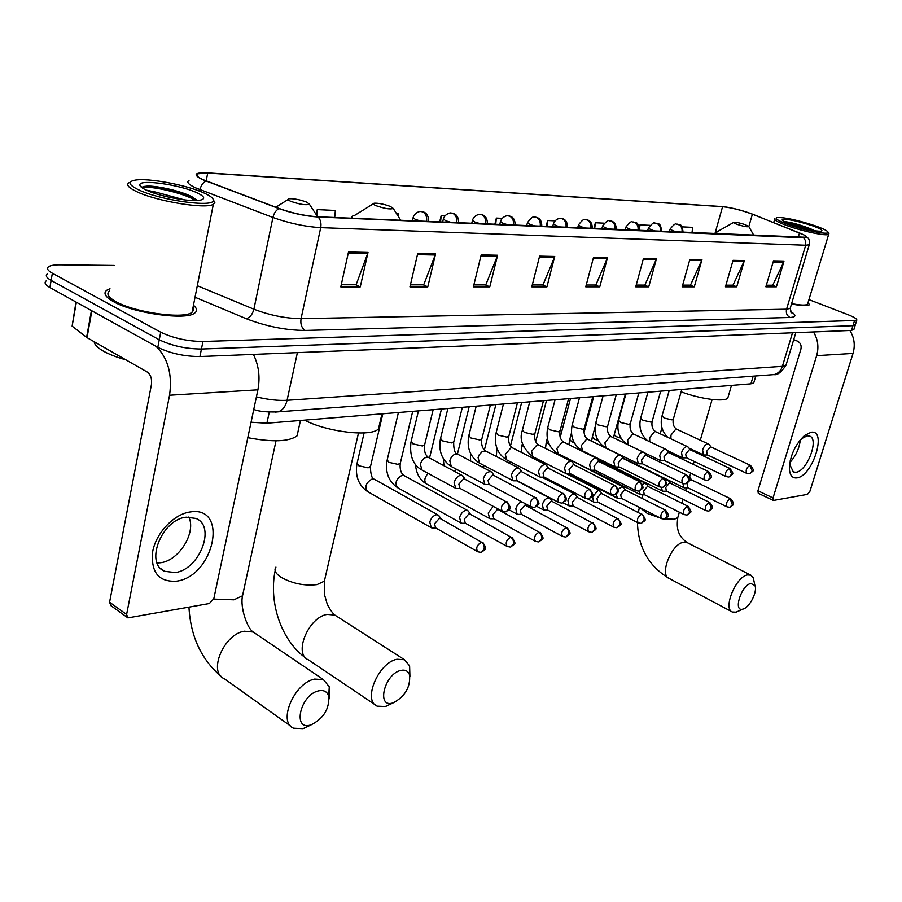 <?xml version="1.0" encoding="UTF-8"?>
<svg xmlns="http://www.w3.org/2000/svg" width="902" height="902" viewBox="0 0 902 902"><rect width="100%" height="100%" fill="white"/><g stroke="black" fill="none" stroke-linecap="round" stroke-linejoin="round"><path stroke-width="1.35" d="M753.993 382.053L753.734 382.922L750.904 383.812L266.902 423.207L251.06 422.237M46.216 280.872C43.95 282.619 45.179 284.852 49.892 287.558L157.816 347.338C170.399 353.415 184.448 356.482 199.94 356.538L851.477 330.425L853.946 329.253M114.227 265.447L60.175 264.816C54.503 264.771 50.659 265.391 48.64 266.676C46.385 268.356 47.626 270.544 52.361 273.216L160.714 332.207L159.259 339.783C171.876 345.827 185.936 348.905 201.45 349.018L852.954 325.701L855.412 324.551L852.954 325.701L201.45 349.018C185.936 348.905 171.876 345.827 159.259 339.783L51.121 280.398L159.259 339.783L157.816 347.338M47.423 273.791C45.168 275.505 46.397 277.703 51.121 280.398C46.397 277.703 45.168 275.505 47.423 273.791M113.629 301.708C134.026 313.479 186.793 320.593 194.798 312.971C197.482 310.919 197.031 308.337 193.468 305.237C197.031 308.337 197.482 310.919 194.798 312.971C186.793 320.593 134.026 313.479 113.629 301.708C105.263 296.983 102.986 293.161 106.808 290.218C102.986 293.161 105.263 296.983 113.629 301.708M791.505 303.963C801.416 305.891 807.346 306.161 809.308 304.808L808.192 302.091L809.308 304.808C807.346 306.161 801.416 305.891 791.505 303.963M203.018 179.645C197.29 176.995 195.508 175.044 197.673 173.793L207.708 173.049L722.57 206.682C731.578 207.685 741.512 210.189 752.381 214.191L799.51 232.941C804.663 235.039 806.828 236.471 806.005 237.26L317.628 216.773C305.192 215.928 292.473 213.21 279.473 208.61L203.018 179.645M202.443 179.611L279 208.621C292.338 213.334 305.372 216.13 318.124 216.999L803.581 237.745C807.301 237.846 807.707 237.023 804.809 235.287L752.719 214.225C742.628 210.47 732.909 207.945 723.573 206.659L207.268 172.857C194.291 172.406 192.69 174.661 202.443 179.611M109.988 288.741L106.808 290.218L109.988 288.741M160.714 332.207C173.353 338.227 187.436 341.317 202.95 341.486L856.697 320.424C857.486 319.207 854.555 317.278 847.925 314.64L808.936 299.622M701.948 259.652L694.281 286.825L682.183 286.825L689.861 259.393L701.948 259.652L701.609 260.577L689.602 260.317M744.33 260.565L736.742 286.813L725.445 286.813L733.055 260.328L744.33 260.565L744.003 261.456L732.807 261.219M783.917 261.422L776.408 286.802L765.854 286.802L773.386 261.197L783.917 261.422L783.59 262.29L773.127 262.065M554.73 256.461L546.928 286.847L531.797 286.847L539.61 256.134L554.73 256.461L554.392 257.498L539.34 257.183M497.6 255.232L489.786 286.859L473.381 286.859L481.194 254.871L497.6 255.232L497.261 256.303L480.935 255.965M435.576 253.89L427.785 286.87L409.936 286.87L417.727 253.496L435.576 253.89L435.238 255.007L417.468 254.635M368.005 252.425L360.259 286.881L340.787 286.892L348.51 251.996L368.005 252.425L367.655 253.597L348.251 253.191M656.464 258.671L648.741 286.825L635.741 286.836L643.476 258.389L656.464 258.671L656.126 259.618L643.216 259.348M607.531 257.611L599.762 286.836L585.748 286.836L593.539 257.307L607.531 257.611L607.193 258.603L593.268 258.31M604.148 223.166L595.388 222.749L593.854 228.623M649.914 225.331L639.992 224.857L639.315 227.383M691.969 232.829L692.668 227.349L682.059 226.842M445.137 215.646L441.213 215.465L439.669 222.005M398.12 216.13L398.38 213.436L396.35 213.346M334.698 217.506L335.352 210.459L317.256 209.602L316.196 214.563M555.034 220.843L547.627 220.494L546.082 226.571M502.177 218.34L496.371 218.07L494.826 224.373M599.762 286.836L595.433 285.043M586.232 285.032L595.827 285.043L607.193 258.603M648.741 286.825L644.479 285.1M636.214 285.088L644.874 285.1L656.126 259.618M360.259 286.881L355.715 284.761M341.26 284.75L356.121 284.761L367.655 253.597M427.785 286.87L423.286 284.84M410.421 284.829L423.692 284.84L435.238 255.007M489.786 286.859L485.344 284.908M473.866 284.897L485.75 284.908L497.261 256.303M546.928 286.847L542.542 284.976M532.281 284.964L542.948 284.976L554.392 257.498M776.408 286.802L772.349 285.235M766.317 285.235L772.721 285.235L783.59 262.29M736.742 286.813L732.616 285.19M725.918 285.19L732.988 285.19L744.003 261.456M694.281 286.825L690.086 285.145M682.656 285.133L690.481 285.145L701.609 260.577M496.371 218.07L495.683 224.406M441.213 215.465L440.537 222.05M317.256 209.602L316.737 215.386M547.627 220.494L546.939 226.605M595.388 222.749L594.689 228.657M639.992 224.857L639.439 229.412M639.371 229.942L639.293 230.562M176.409 581.192C158.538 582.128 150.645 572.161 152.731 551.302C156.339 532.417 174.368 513.79 190.525 511.908C229.119 505.763 214.112 576.536 176.409 581.192M186.387 517.184C162.01 518.932 144.264 563.592 164.762 571.327L175.135 572.544C199.443 569.85 216.333 526.385 196.027 518.458L186.387 517.184M188.822 517.004C196.433 532.417 179.081 560.638 160.601 562.735L157.14 562.995M156.125 346.402C167.986 358.083 172.462 374.364 169.553 395.223L126.607 614.454L127.915 617.881L209.354 603.528L213.808 598.736L257.904 389.822L169.553 395.223M253.417 354.396C258.784 365.389 260.283 377.194 257.904 389.822M127.25 617.408L110.901 605.648L109.582 602.232L151.412 384.759C152.134 378.896 150.735 374.657 147.229 372.019L87.032 337.641L72.126 326.141L75.993 302.012M204.404 193.163C187.526 185.181 148.526 177.762 135.21 180.129C127.464 181.584 128.456 184.741 138.209 189.612C159.643 200.278 214.293 207.866 213.3 200.323C213.492 198.361 210.527 195.982 204.404 193.163M129.324 182.542C125.829 184.504 128.14 187.469 136.258 191.427C156.001 201.259 206.084 209.467 213.346 204.269L214.845 202.589L213.278 199.68M109.593 290.906C106.008 293.669 108.15 297.265 116.02 301.685C135.142 312.701 184.549 319.376 192.081 312.239L193.671 310.04L193.039 307.424M94.225 341.745C94.428 344.564 97.371 347.631 103.042 350.934C108.86 354.238 116.459 357.192 125.829 359.797M146.451 190.164L155.956 192.137L151.198 192.115M155.956 192.137L184.391 199.861M162.664 195.678L170.636 197.561M146.158 190.04C158.944 196.298 190.04 202.172 199.849 200.244C205.78 199.026 204.822 196.535 196.963 192.757C180.614 184.865 139.878 179.013 139.833 184.73C139.607 186.15 141.715 187.92 146.158 190.04M196.918 200.391L192.464 197.053C182.091 191.247 157.399 185.733 147.116 186.06L142.02 187.39M142.324 187.932L142.753 187.763C148.12 185.181 184.064 192.791 195.542 200.571M143.159 186.534L146.834 186.15C158.233 185.902 187.436 193.332 196.523 199.917M310.581 725.016L311.089 724.87C323.683 718.398 329.557 708.814 328.689 696.118C327.133 691.53 323.762 689.782 318.564 690.864C300.389 694.608 292.045 730.868 310.581 725.016M310.987 724.926L303.061 728.658L293.646 728.23C277.466 722.31 294.289 682.746 314.595 679.082L323.446 679.623L329.275 686.839L329.151 698.87M306.669 202.127C300.084 199.669 294.289 198.541 289.26 198.733C287.388 199.128 287.896 199.985 290.76 201.315C299.971 204.495 306.161 205.419 309.341 204.111L306.669 202.127M247.802 437.684C272.652 442.33 289.08 441.721 297.074 435.858L298.337 430.13M392.765 702.985L393.193 702.861C405.077 696.491 410.534 687.166 409.564 674.899C408.144 670.987 405.235 669.487 400.849 670.423C384.489 673.749 376.033 708.296 392.765 702.985M391.772 703.537L385.278 706.525L377.25 706.176C362.378 700.854 378.4 662.553 396.948 659.261L404.502 659.723L409.609 665.89L409.914 676.308M390.374 206.445C384.06 204.134 378.671 203.051 374.217 203.221C372.537 203.593 373.157 204.416 376.066 205.701C384.748 208.666 390.465 209.568 393.216 208.418L390.374 206.445M304.572 420.14C327.234 432.171 371.951 437.211 378.49 428.788L379.607 424.053M742.932 609.098L743.124 609.042C749.697 607.486 757.804 591.25 754.884 585.488L750.814 583.47C741.106 585.319 732.83 612.435 742.932 609.098M738.524 611.082L735.998 612.154L732.368 612.007C722.716 608.974 735.705 576.829 747.386 574.946L750.791 575.138L753.328 577.923L754.095 581.666M745.435 224.733C740.339 223.019 736.517 222.196 733.969 222.242C733.033 222.512 734.025 223.189 736.934 224.294C743.428 226.402 747.386 227.146 748.818 226.537L745.435 224.733M681.123 391.795C700.279 399.09 724.78 402.269 727.813 397.996L728.32 396.249M439.522 516.609L438.045 514.952L436.331 514.76C433.253 515.606 431.066 518.064 429.769 522.134L431.314 527.76L432.633 528.008M440.774 518.785L439.251 518.492L434.516 523.825L435.632 527.895L477.462 551.618M468.939 511.975L467.552 510.464L465.951 510.284C462.985 511.107 460.854 513.509 459.58 517.5L461.035 523.047L462.275 523.273M470.258 514.196L468.848 513.937L464.248 519.157L465.297 523.171L506.924 546.33M498.614 509.799L497.306 509.551L492.842 514.67L493.822 518.627L535.213 541.256M493.225 506.349L488.23 513.046L489.606 518.515L490.789 518.729M524.457 503.248L526.103 505.661M525.9 505.56L524.682 505.334L520.341 510.352L521.266 514.253L562.42 536.386M521.807 501.839C519.067 502.617 517.06 504.928 515.809 508.762L517.094 514.163L518.222 514.354M550.682 499.144L548.213 497.848C545.552 498.603 543.602 500.869 542.35 504.635L543.568 509.957L544.639 510.137M552.182 501.478L551.054 501.275L546.826 506.191L547.694 510.036L588.589 531.684M575.95 495.198L573.638 494.003C571.079 494.736 569.173 496.957 567.933 500.666L569.072 505.909L570.087 506.078M577.517 497.543L576.457 497.374L572.342 502.188L573.153 505.977L613.788 527.151M600.337 491.398L598.15 490.293L592.603 496.833L593.674 502.008L594.632 502.166M601.938 493.755L600.946 493.597L596.944 498.332L597.71 502.064L638.064 522.799M623.857 487.734L621.805 486.719L618.22 489.38M625.785 490.305L624.59 489.955L620.677 494.6L621.399 498.287L661.47 518.582M616.19 494.059L617.408 498.231L618.321 498.389M646.587 484.205L644.648 483.269L642.449 484.442M648.538 486.776L647.399 486.449L643.588 491.004L644.265 494.646L684.144 514.568L686.693 515.008M639.078 490.981L640.319 494.6L641.187 494.736M668.54 480.8L667.728 480.044L665.8 480.236M670.524 483.371L669.442 483.055L665.732 487.531L666.364 491.116L705.939 510.645L708.431 511.062M661.29 487.362L662.451 491.083L663.274 491.218M689.771 477.508L688.576 476.696M691.778 480.067L690.752 479.774L688.914 480.946M687.775 482.57L687.121 484.171L687.719 487.711L726.978 506.845L729.425 507.251M682.848 483.449L683.84 487.678L684.641 487.813M463.628 477.023L462.185 475.467C458.712 474.926 456.029 477.282 454.112 482.525L455.668 488.298L457.055 488.534M464.913 479.199L463.538 478.928L458.859 484.182L459.975 488.365L502.211 511.22M492.481 473.178L491.128 471.757C487.813 471.261 485.22 473.573 483.348 478.68L484.814 484.374L486.122 484.588M493.845 475.399L492.571 475.162L488.016 480.304L489.076 484.419L531.075 506.766M520.228 469.491L518.966 468.194C515.797 467.732 513.283 469.998 511.445 474.993L512.832 480.597L514.072 480.8M521.66 471.757L520.477 471.532L516.057 476.583L517.049 480.631L558.8 502.47M546.939 465.951L545.766 464.778C542.722 464.338 540.298 466.56 538.494 471.442L539.791 476.966L540.975 477.147M548.439 468.251L547.334 468.048L543.038 472.998L543.962 476.989L585.454 498.355M572.669 462.557L571.575 461.474C568.655 461.069 566.309 463.245 564.539 468.014L565.768 473.46L566.873 473.64M574.224 464.868L573.198 464.699L569.015 469.547L569.884 473.482L611.105 494.386M597.474 459.287L596.459 458.295C593.651 457.912 591.374 460.054 589.637 464.722L590.787 470.089L591.847 470.246M599.39 461.847L598.127 461.463L594.046 466.221L594.869 470.1L635.809 490.553M621.399 456.141L620.452 455.228C617.746 454.879 615.547 456.976 613.845 461.542L614.916 466.83L615.919 466.988M623.35 458.712L622.154 458.34L618.186 463.008L618.964 466.83L659.7 486.922L662.181 487.362M644.502 453.108L643.6 452.274C641.006 451.947 638.875 454.01 637.195 458.475L638.21 463.684L639.157 463.831M646.486 455.679L645.347 455.33L641.48 459.919L642.201 463.684L682.634 483.359L685.058 483.788M666.803 450.188L665.969 449.421C663.466 449.106 661.391 451.135 659.745 455.51L660.692 460.651L661.594 460.787M668.822 452.759L667.751 452.421L663.973 456.919L664.65 460.64L704.766 479.92L707.134 480.338M688.361 447.369L687.572 446.659C685.17 446.366 683.152 448.373 681.529 452.646L682.419 457.72L683.276 457.844M690.402 449.929L689.387 449.613L685.7 454.033L686.332 457.697L726.133 476.594L728.455 477M709.197 444.652L708.465 443.998C706.142 443.728 704.191 445.689 702.59 449.884L703.413 454.89L704.236 455.003M711.261 447.2L710.302 446.907L706.706 451.248L707.292 454.856L746.777 473.381L749.043 473.775M796.94 477.88C792.339 478.398 789.814 475.343 789.374 468.702C790.017 455.758 795.068 444.686 804.516 435.508L811.067 432.25C827.45 429.273 812.725 476.29 796.94 477.88M790.265 460.448L789.96 464.902L793.354 471.994L796.004 472.276C807.053 471.363 819.32 439.206 809.737 436.106L807.279 435.801L802.047 438.417L799.003 441.439M813.446 331.947C817.945 339.265 819.016 347.157 816.66 355.647L773.037 497.949L773.352 500.463L807.504 494.352L809.906 491.308L853.021 353.415L816.66 355.647M849.898 330.493C854.307 337.562 855.355 345.207 853.021 353.415M800.288 440.041C799.251 448.542 795.835 455.972 790.028 462.32M773.352 500.463L758.266 493.293L757.928 490.778L800.886 349.221C801.675 345.466 800.536 342.771 797.481 341.136L793.726 339.614M815.656 225.951C798.214 220.201 785.417 217.382 777.253 217.517C774.266 218.352 777.896 220.674 788.145 224.474C804.539 230.472 829.299 235.275 828.092 232.276C827.63 230.867 823.481 228.758 815.656 225.951M774.829 218.656C773.668 219.874 777.761 222.208 787.13 225.647C802.836 231.397 826.796 236.358 828.679 234.306L828.588 233.167M791.415 224.654C804.956 229.131 814.878 231.318 821.181 231.216C823.413 230.517 820.527 228.713 812.533 225.782C795.801 220.426 785.665 218.464 782.135 219.885C782.417 220.911 785.507 222.501 791.415 224.654M814.856 230.799L810.143 228.589C798.789 224.373 790.186 222.05 784.345 221.621L784.255 221.633M791.606 303.624C800.469 305.293 805.779 305.507 807.538 304.256L807.809 303.354M786.724 222.817C793.106 224.023 800.717 226.346 809.545 229.785M784.379 221.7C791.663 222.659 801.235 225.59 813.097 230.495M269.281 412.067L266.902 423.207M753.181 376.157L750.904 383.812M199.94 356.538L202.95 341.486M49.892 287.558L52.361 273.216M851.477 330.425L854.431 320.965M256.416 396.869C267.95 399.665 278.166 400.804 287.073 400.296L297.389 352.626M275.493 412.079L277.996 411.853C282.484 410.511 285.517 406.655 287.073 400.296L782.395 366.336L792.508 332.793M771.571 374.781L774.051 374.589C778.11 373.586 780.884 370.835 782.395 366.336L785.969 365.287L786.296 364.228M207.708 173.049L206.175 180.941M803.581 237.745L805.734 241.048L805.689 245.231L320.717 227.642C305.147 226.673 289.215 223.279 272.934 217.472L195.587 187.841C188.484 184.515 186.286 182.035 189.003 180.423M206.051 181.088C203.018 182.531 200.988 185.395 199.985 189.668L199.68 191.201M279 208.621C276.035 210.166 274.005 213.109 272.934 217.472L253.902 309.194C269.856 315.305 285.573 318.462 301.065 318.654L320.717 227.642C321.462 223.234 320.605 219.693 318.124 216.999M809.455 244.059L809.229 244.78L805.689 245.231L786.567 309.194L790.175 308.405L790.445 307.481M790.411 311.325C796.5 315.057 796.376 317.098 790.051 317.47L305.214 330.436C285.821 330.312 266.124 326.377 246.111 318.654L195.035 297.243M197.312 285.72L253.902 309.194C252.436 314.572 249.843 317.729 246.111 318.654M305.214 330.436C301.663 328.069 300.276 324.134 301.065 318.654L786.567 309.194C785.766 313.062 786.927 315.824 790.051 317.47M799.51 232.941L798.191 237.373M752.381 214.191L748.818 226.549M722.57 206.682L715.015 233.381M91.857 310.795L87.032 337.641M109.582 602.232L126.607 614.454M86.615 337.359L91.429 310.559M76.354 302.215L72.126 326.141M255.976 633.869L253.248 632.031L244.284 631.208C223.854 634.151 207.787 672.34 224.26 678.676L290.715 726.133M243.45 591.543L242.525 595.805L233.911 599.819L213.718 599.097M325.182 577.63L324.359 581.181L317.008 584.609C304.47 586.052 292.519 583.628 281.142 577.348C275.493 573.559 273.757 570.132 275.944 567.087M336.976 616.438L334.879 615.096L327.212 614.409C308.484 617.058 293.161 654.108 308.383 659.813L374.995 704.654M373.27 203.807L354.621 215.398C352.017 215.882 351.284 216.83 352.411 218.273M660.557 518.131L647.241 513.396L639.946 507.691M687.482 542.767L683.524 542.249C671.516 543.759 659.069 575.115 669.115 578.419L731.86 611.736M678.157 516.316L677.774 517.635L674.448 519.214L664.842 518.966M733.597 222.456L717.597 231.476C715.94 231.814 716.143 232.637 718.206 233.945M426.578 221.452C427.097 216.784 425.789 213.571 422.643 211.835L420.501 211.508C421.335 211.057 414.864 211.823 413.127 217.517L415.27 219.389L421.257 221.215M482.998 542.485L482.705 542.316C487.881 550.344 485.569 548.63 481.589 552.204L484.047 549.205L484.25 547.469L483.314 544.075L481.476 542.192C476.876 545.045 475.625 548.236 477.744 551.776L480.867 552.34M364.115 432.926L357.091 463.278L358.748 465.748L368.129 467.845L370.53 466.345M374.522 479.39L372.086 478.985C365.896 482.75 364.408 486.945 367.599 491.567L430.919 527.535M440.492 518.627L481.476 542.192M456.671 222.738C457.201 218.16 455.893 215.026 452.77 213.312L450.639 212.996C451.451 212.556 445.126 213.3 443.401 218.87L445.599 220.719L451.507 222.512M512.235 537.333L511.975 537.186C517.105 545.507 514.805 543.151 510.915 546.883L513.373 543.929L513.576 542.237L512.922 539.419L510.825 537.073C506.36 539.881 505.143 543.015 507.172 546.477L510.205 547.018M398.413 412.496L387.206 459.907L388.909 462.343L398.098 464.395L400.364 463.008M404.299 475.681L402.021 475.32C396.023 479.03 394.557 483.156 397.624 487.689L460.685 522.856M470.01 514.072L510.825 537.073M485.592 223.978C486.122 219.49 484.836 216.412 481.724 214.732L479.605 214.417C480.495 214 474.26 214.653 472.501 220.167L474.768 222.005L480.574 223.764M540.332 532.383L540.095 532.259C545.158 540.422 542.936 538.077 539.092 541.764L541.538 538.866L541.741 537.209L541.099 534.446L539.013 532.146C534.694 534.909 533.499 537.987 535.438 541.38L538.381 541.91M428.067 473.336C424.346 477.834 423.827 481.375 426.522 483.957C420.005 480.338 416.307 473.775 415.416 464.271M498.4 509.675L539.013 532.146M513.407 225.173C513.948 220.776 512.674 217.743 509.585 216.097L507.465 215.792C508.356 215.375 502.234 216.018 500.497 221.418L502.809 223.234L508.536 224.959M567.347 527.625L567.144 527.512C572.15 535.19 569.985 533.33 566.185 536.848L568.621 534.007L568.824 532.372L568.192 529.666L566.129 527.411C561.935 530.139 560.762 533.161 562.611 536.487L565.486 536.994M456.604 469.344L454.597 471.408M525.719 505.458L566.129 527.411M540.197 226.323C540.726 222.005 539.464 219.039 536.397 217.416L534.3 217.111C533.308 216.097 531.03 217.934 527.456 222.625L529.812 224.418L535.45 226.12M593.336 523.047L593.166 522.957C598.139 530.692 595.974 528.561 592.264 532.124L594.677 529.327L594.88 527.726L593.99 524.592L592.208 522.867C588.138 525.539 586.988 528.516 588.758 531.774L591.554 532.259M484.171 465.579L482.266 467.101M552.024 501.388L592.208 522.867M565.994 227.428C566.524 223.189 565.272 220.28 562.228 218.679L560.142 218.385C561.078 217.991 555.158 218.532 553.411 223.786L555.812 225.556L561.371 227.225M618.377 518.65L618.22 518.571C623.147 526.294 621.016 523.983 617.363 527.569L619.775 524.817L619.978 523.25L619.099 520.172L617.318 518.481C613.371 521.119 612.232 524.039 613.935 527.23L616.664 527.704M510.882 462.049L509.055 463.076M577.37 497.476L617.318 518.481M590.855 228.488C591.396 224.327 590.156 221.464 587.123 219.896L585.06 219.614C584.169 218.611 581.97 220.37 578.441 224.902L580.888 226.661L586.356 228.296M642.506 514.411L642.371 514.343C647.264 521.784 645.122 519.71 641.559 523.183L643.949 520.477L644.152 518.932L643.284 515.91L641.525 514.253C637.68 516.857 636.564 519.721 638.188 522.856L640.86 523.318M537.118 458.904L535.055 459.321M522.483 443.333L522.089 444.833L523.814 446.986M601.814 493.698L641.525 514.253M586.153 219.637C590.325 220.212 592.355 223.177 592.253 228.556L592.264 228.499M614.848 229.514C615.389 225.432 614.149 222.625 611.15 221.08L609.087 220.798C608.23 219.817 606.065 221.542 602.592 225.985L605.062 227.721L610.462 229.333M664.853 510.182L665.665 510.261C670.49 517.568 668.393 515.538 664.875 518.954L667.254 516.282L664.853 510.182C661.121 512.742 660.027 515.561 661.583 518.639L664.188 519.09M547.311 438.361L546.319 442.127L549.498 444.889M561.732 456.175L560.525 455.938M616.179 229.582L616.167 229.548C616.258 224.282 614.262 221.362 610.18 220.821M637.996 230.506C638.537 226.503 637.319 223.73 634.332 222.219L632.291 221.937C631.513 220.945 629.382 222.647 625.887 227.022L628.401 228.747L633.723 230.326M687.369 506.248L688.136 506.326C692.894 513.678 690.898 511.344 687.38 514.862L689.748 512.246L687.369 506.248C683.739 508.773 682.656 511.547 684.144 514.568M571.428 433.174L569.726 439.522L571.721 441.709L574.213 442.679M639.247 230.562L639.247 230.562C638.3 219.603 635.143 223.843 633.373 221.971M660.354 231.464C660.895 227.53 659.689 224.812 656.724 223.313L654.694 223.042C653.939 222.072 651.842 223.73 648.403 228.037L650.94 229.739L656.182 231.295M709.107 502.459L709.829 502.527C714.553 509.585 712.557 507.544 709.107 510.927L711.464 508.345L709.107 502.459C705.567 504.951 704.507 507.679 705.939 510.645M595.027 427.187L592.366 436.996L594.384 439.15L598.037 440.435M600.969 459.941L602.074 461.238L598.127 458.543M681.968 232.4C682.51 228.522 681.314 225.85 678.372 224.384L676.353 224.102C675.609 223.155 673.546 224.79 670.152 229.007L672.723 230.686L677.898 232.22M730.101 498.795L730.789 498.862C736.212 505.661 732.232 504.804 730.101 507.116L732.435 504.579L730.101 498.795C726.662 501.241 725.614 503.936 726.978 506.845M625.424 394.027L614.262 434.55L616.314 436.669L621.027 438.18M622.617 456.096L623.891 458.408L622.594 457.709M507.499 501.997L507.251 501.862C512.494 510.273 510.25 507.995 506.112 511.761L508.705 508.683L508.908 506.958L507.973 503.575L506.123 501.737C501.546 504.556 500.317 507.758 502.448 511.344L505.357 511.896M418.449 410.872L411.132 441.394L412.958 443.863L422.418 445.994L424.673 444.641M428.721 457.585L426.499 457.235C423.579 458.126 421.527 460.482 420.355 464.293L422.001 470.043L455.341 488.117M464.688 479.075L506.123 501.737M536.149 497.678L535.935 497.554C541.121 505.616 538.934 503.62 534.852 507.262L537.434 504.241L537.637 502.549L536.724 499.246L534.875 497.442C530.444 500.204 529.237 503.35 531.278 506.868L534.108 507.398M447.888 408.471L440.548 438.406L442.431 440.841L451.688 442.927L453.819 441.664M457.81 454.258L455.735 453.943C452.928 454.811 450.932 457.122 449.771 460.866L451.316 466.526L484.521 484.216M493.642 475.298L534.875 497.442M563.694 493.518L563.502 493.417C568.632 501.23 566.501 499.347 562.465 502.944L565.047 499.979L565.25 498.31L564.336 495.074L562.51 493.304C558.203 496.032 557.03 499.122 558.981 502.572L561.721 503.079M476.2 406.171L468.86 435.531L470.788 437.932L479.864 439.984L481.882 438.8M485.817 451.068L482.356 451.395L479.154 454.89L478.071 457.573L479.537 463.143L512.573 480.462M521.491 471.667L562.51 493.304M589.074 489.335L590.009 489.448C595.094 497.261 592.952 495.209 589.029 498.795L591.588 495.875L591.791 494.24L590.889 491.071L589.074 489.335C584.902 492.03 583.752 495.051 585.612 498.434L588.284 498.919M503.463 403.949L496.134 432.768L498.107 435.125L506.992 437.143L508.897 436.038M512.787 447.99L510.972 447.742L505.323 454.394L506.698 459.896L539.576 476.854M615.66 485.682L615.525 485.614C620.565 493.326 618.445 491.218 614.578 494.792L617.126 491.928L617.34 490.327L616.709 487.678L614.645 485.513C610.598 488.162 609.459 491.139 611.24 494.454L613.845 494.927M529.733 401.818L522.405 430.107L524.423 432.419L533.138 434.403L534.942 433.366M538.776 445.036L537.085 444.81L531.571 451.338L532.879 456.75L565.577 473.37M574.1 464.812L614.645 485.513M639.27 481.837L640.093 481.927C645.077 489.47 643.013 487.418 639.191 490.947L641.728 488.129L641.931 486.55L641.051 483.495L639.27 481.837C635.335 484.442 634.219 487.373 635.921 490.62L638.458 491.071M555.068 399.755L547.751 427.537L549.803 429.826L558.349 431.765L560.052 430.795M563.851 442.183L562.262 441.98L556.895 448.395L558.124 453.729L590.618 469.998M662.993 478.285L663.782 478.376C668.709 485.603 666.657 483.844 662.914 487.238L665.428 484.464L665.631 482.92L665.022 480.371L662.993 478.285C659.17 480.856 658.077 483.743 659.7 486.922M579.501 397.759L572.206 425.067L574.292 427.311L582.669 429.217L584.293 428.315M620.452 455.228L587.912 439.364L586.548 439.251L581.316 445.543L582.478 450.808L614.781 466.762M685.87 474.869L686.614 474.959C692.386 482.085 687.91 481.465 685.791 483.664L688.282 480.924L688.497 479.413L687.888 476.91L685.87 474.869C682.16 477.406 681.078 480.236 682.634 483.359M603.1 395.843L595.816 422.677L597.936 424.876L606.155 426.759L607.7 425.902M643.6 452.274L611.297 436.726L610 436.624L604.904 442.803L605.986 447.978C597.079 442.51 593.651 434.212 595.692 423.094M707.957 471.577L708.656 471.656C714.328 478.612 710.021 478.004 707.856 480.202L710.336 477.519L707.957 471.577C704.338 474.069 703.278 476.854 704.766 479.92M625.887 393.994L618.625 420.366L620.779 422.542L628.852 424.391L630.318 423.579M665.969 449.421L633.892 434.178L632.663 434.076L627.679 440.142L628.085 444.799M729.267 468.386L729.943 468.465C734.69 474.993 732.864 473.482 729.166 476.876L731.635 474.226L729.267 468.386C725.749 470.844 724.712 473.584 726.133 476.594M647.918 392.201L640.679 418.133L642.855 420.276L650.793 422.091L652.18 421.335M687.572 446.659L655.731 431.708L654.559 431.618L649.699 437.583L649.744 441.709M749.866 465.308L750.498 465.376C755.199 471.746 753.395 470.337 749.754 473.651L752.212 471.047L749.866 465.308C746.439 467.732 745.413 470.427 746.777 473.381M669.216 390.465L662.012 415.969L664.222 418.077L672.001 419.87L673.332 419.159M708.465 443.998L676.861 429.318L675.745 429.239L670.998 435.102L670.862 438.812M757.928 490.778L773.037 497.949M755.797 375.965L753.734 382.922M853.766 329.861L856.697 320.424M253.755 409.474C258.975 411.481 267.048 412.27 277.996 411.853L774.051 374.589C777.242 375.379 781.211 372.278 785.969 365.287L795.823 332.658M197.673 173.793L197.234 176.048M804.809 235.287L808.53 238.545C809.579 240.733 809.804 242.807 809.229 244.78L790.175 308.405L791.437 312.791L790.727 311.991M164.762 571.327L161.018 568.79M141.839 187.593L139.833 184.73M192.081 312.239L213.346 204.269M213.3 200.323L214.845 202.589M142.753 187.763L142.967 186.59M188.958 607.249C190.593 636.474 201.315 659.52 221.125 676.399M328.689 696.118L329.275 686.839M311.089 724.87L303.794 728.444M276.023 440.819L242.525 595.805C239.853 607.745 247.655 629.055 253.248 632.031L323.446 679.623M288.144 199.455L275.854 207.246M297.074 435.858L300.456 420.467M309.341 204.111L317.651 216.784M275.133 570.74C268.604 602.84 281.323 640.634 305.947 658.156M409.564 674.899L409.609 665.89M393.193 702.861L385.898 706.345M358.489 433.028L324.359 581.181L324.675 595.309L327.11 603.72C326.795 603.731 331.485 612.627 334.879 615.096L404.502 659.723M378.49 428.788L381.986 413.838M393.216 208.418L400.792 220.347M639.394 507.409L638.357 512.291M637.443 522.483C638.154 547.537 648.707 566.185 669.115 578.419M754.884 585.488L753.328 577.923M743.124 609.042L736.269 612.075M679.364 512.178L677.774 517.635C676.782 525.81 676.342 534.931 687.042 542.53L750.791 575.138M661.944 427.74L660.23 433.817M653.589 457.235L653.149 458.814M642.968 494.747L641.942 498.355M714.677 233.798L716.504 232.085M727.813 397.996L731.499 385.391M748.818 226.537L753.88 235.478M712.118 399.485L700.29 440.199M696.908 451.823L696.626 452.793M694.123 461.396L693.277 464.327M690.707 473.155L689.534 477.192M686.445 487.802L685.61 490.688M683.085 499.37L681.957 503.271M367.17 491.319C358.489 484.983 355.072 475.895 356.921 464.045M412.349 220.843L413.003 218.013M382.82 413.77L370.35 467.112C370.745 474.779 371.996 478.804 374.138 479.165L438.045 514.952M440.977 518.898L438.823 515.493M421.629 211.542C426.319 212.15 428.642 215.488 428.597 221.531M435.914 528.053L432.25 527.997M397.241 487.475C388.582 481.273 385.177 472.321 387.037 460.618M442.623 222.14L443.288 219.321M412.71 411.335L400.195 463.707C399.721 469.344 400.973 473.279 403.961 475.501L467.552 510.464M470.461 514.309L468.285 510.972M451.767 213.03C456.389 213.661 458.656 216.931 458.554 222.817M465.567 523.318L461.914 523.273M471.723 223.38L472.4 220.595M498.817 509.901L498.265 509.078M441.473 409.001L429.521 458.013M480.721 214.45C485.253 215.071 487.463 218.273 487.362 224.057M426.522 483.957L489.29 518.346M494.082 518.774L490.44 518.729M443.964 465.725L443.344 458.712M499.719 224.587L500.407 221.813M469.175 406.746L457.415 454.044M507.465 215.792C512.719 215.995 515.256 219.141 515.076 225.241M509.032 509.81L516.823 514.005M521.525 514.388L517.883 514.354M470.573 460.956L470.483 453.345M526.667 225.737L527.366 222.986M516.654 480.789L549.555 497.994M552.385 501.58L550.164 498.423M495.886 404.57L484.374 450.03M535.405 217.145C539.757 217.754 541.876 220.832 541.764 226.391M536.746 506.338L543.331 509.833M547.942 510.171L544.312 510.137M496.359 456.513L496.867 448.238M552.633 226.853L553.332 224.124M541.91 477.147L574.901 494.149M577.708 497.645L575.487 494.544M521.649 402.472L510.464 445.904M561.247 218.419C565.441 218.938 567.516 221.96 567.471 227.484M563.051 502.764L568.869 505.796M573.39 506.101L569.771 506.078M521.322 452.33L521.965 445.329M577.663 227.924L578.362 225.218M566.231 473.606L599.345 490.429M602.13 493.856L599.898 490.812M546.511 400.454L535.709 441.687M587.732 498.941L593.482 501.907M597.936 502.177L594.328 502.166M545.507 448.407L546.195 442.6M601.803 228.961L602.513 226.278M559.781 454.563L622.944 486.843M625.706 490.203L623.462 487.204M665.665 510.261L625.402 490.057M570.515 398.492L560.187 437.346M568.891 473.618L617.239 498.152M621.613 498.4L618.028 498.389M568.925 444.686L569.613 439.95M625.109 229.954L625.819 227.304M597.767 459.67L645.719 483.393M648.459 486.674L646.215 483.72M688.136 506.326L648.177 486.539M582.85 451.575L582.275 450.707C573.458 445.114 570.041 436.715 572.082 425.518M593.719 396.609L583.977 432.701M591.701 470.258L640.172 494.522M644.479 494.747L640.905 494.736M591.622 441.179L592.253 437.402M647.613 230.923L648.335 228.296M622.955 458.182L667.728 480.044M670.445 483.269L668.202 480.36M709.829 502.527L670.186 483.134M655.777 223.065C657.524 224.891 660.659 220.81 661.538 231.521M602.074 461.238L662.327 491.015M666.555 491.218L663.004 491.218M613.608 437.842L614.161 434.922M669.374 231.859L670.085 229.255M691.699 479.965L689.455 477.113M730.789 498.862L691.451 479.853M677.425 224.136C679.251 226.131 681.957 221.509 683.085 232.445M623.891 458.408L683.84 487.678M687.91 487.802L684.37 487.813M421.64 469.841C413.026 465.015 409.474 455.769 410.962 442.104M433.152 409.677L424.504 445.351C423.996 451.147 425.293 455.172 428.405 457.404L462.185 475.467M465.15 479.323L462.952 475.997M460.279 488.523L456.604 488.534M451.011 466.357C441.946 460.155 438.406 451.056 440.39 439.06M462.331 407.298L453.661 442.318C453.661 449.726 454.946 453.661 457.539 454.112L491.128 471.757M494.07 475.523L491.861 472.265M489.358 484.577L485.682 484.588M479.266 463.008C470.235 456.931 466.717 447.978 468.713 436.151M490.395 405.021L481.724 439.409C481.183 444.934 482.457 448.779 485.569 450.944L518.966 468.194M521.886 471.87L519.653 468.668M517.32 480.777L513.655 480.8M506.473 459.772C497.464 453.819 493.969 445.002 495.987 433.343M517.432 402.811L508.751 436.602C508.187 442.003 509.461 445.768 512.573 447.888L545.766 464.778M548.664 468.363L546.42 465.218M590.009 489.448L548.281 468.172M544.233 477.124L540.569 477.158M532.676 456.649C522.574 448.023 519.112 439.353 522.269 430.637M543.478 400.691L534.807 433.896C534.221 439.184 535.495 442.871 538.595 444.945L571.575 461.474M574.45 464.981L572.195 461.892M570.143 473.606L566.49 473.64M557.943 453.638C549.025 447.911 545.586 439.375 547.615 428.033M568.587 398.65L559.928 431.28C559.33 436.455 560.593 440.063 563.694 442.104L596.459 458.295M599.3 461.734L597.034 458.69M640.093 481.927L598.973 461.565M595.117 470.213L591.475 470.258M623.259 458.588L620.993 455.6M663.782 478.376L622.955 458.442M587.912 439.364C584.812 437.369 583.571 433.828 584.169 428.766L592.828 396.677M619.189 466.943L615.57 466.988M646.396 455.566L644.129 452.624M686.614 474.959L646.114 455.431M611.297 436.726C608.207 434.753 606.967 431.291 607.587 426.33L616.224 394.772M605.986 447.978L638.21 463.684M642.427 463.797L638.819 463.831M626.777 444.179C619.268 438.383 616.517 430.581 618.513 420.76M668.732 452.646L666.465 449.748M708.656 471.656L668.461 452.511M633.892 434.178C630.814 432.238 629.585 428.833 630.205 423.974L638.819 392.934M644.231 452.725L660.692 460.651M664.864 460.742L661.279 460.798M647.399 440.593C640.916 434.741 638.65 427.368 640.578 418.505M690.312 449.816L688.046 446.975M729.943 468.465L690.064 449.703M655.731 431.708C652.665 429.803 651.447 426.466 652.078 421.708L660.67 391.164M666.939 450.357L682.419 457.72M686.535 457.799L682.972 457.855M667.841 437.391C662.012 431.584 660.038 424.56 661.91 416.318M711.182 447.099L708.916 444.291M750.498 465.376L710.945 446.986M676.861 429.318C673.805 427.447 672.588 424.177 673.23 419.498L681.799 389.438M688.914 448.068L703.413 454.89M707.484 454.958L703.943 455.014M789.96 464.902L789.374 468.702M802.047 438.417L804.516 435.508M773.691 222.569L774.615 219.389M807.538 304.256L828.679 234.306M828.092 232.276L828.949 233.798"/></g></svg>
